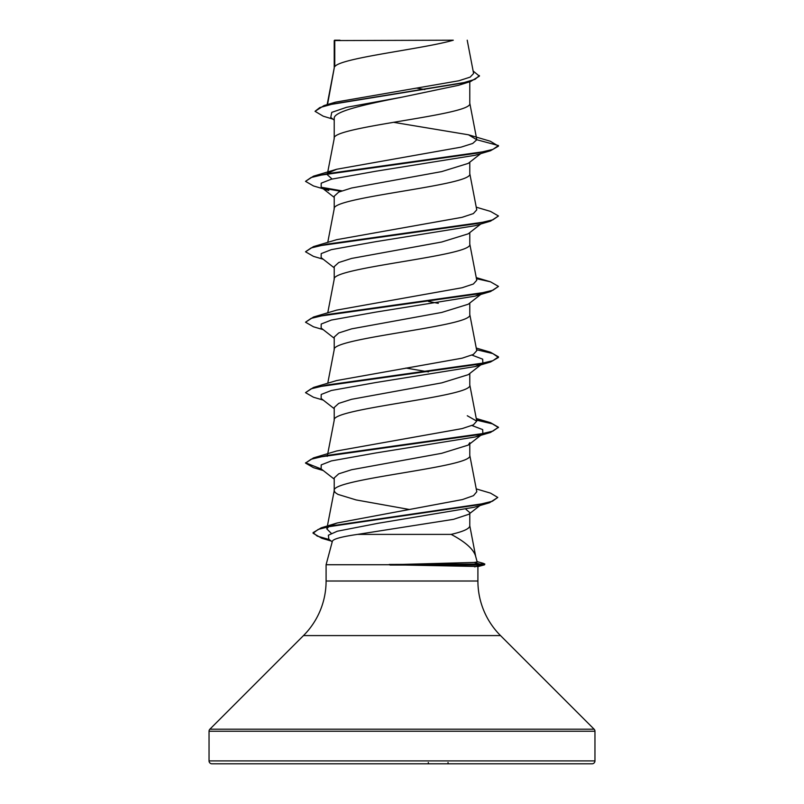 <?xml version="1.0" encoding="UTF-8"?>
<svg xmlns="http://www.w3.org/2000/svg" width="804" height="804" viewBox="0 0 804 804"><rect width="100%" height="100%" fill="white"/><g stroke="black" fill="none" stroke-linecap="round" stroke-linejoin="round"><path stroke-width="1.21" d="M209.04 760.906A2.894 2.894 0 0 0 211.934 763.8L592.066 763.8A2.894 2.894 0 0 0 594.96 760.906L209.04 760.906L209.04 731.228A2.894 2.894 0 0 1 209.884 729.188L303.48 635.592A77.184 77.184 0 0 0 326.092 581.011L326.092 564.74L390 564.74L474.079 562.448L477.174 561.996L475.596 556.097C473.455 549.132 465.305 541.896 451.155 534.389L357.579 534.389C341.77 536.68 333.379 538.941 332.404 541.162L326.092 564.74M477.908 566.609L477.908 581.011A77.184 77.184 0 0 0 500.52 635.592L594.116 729.188A2.894 2.894 0 0 1 594.96 731.228L594.96 760.906M390 564.74L477.908 566.498M334.755 40.572L453.295 40.2C423.125 49.024 340.393 57.848 334.755 66.672L334.755 40.572L334.223 40.572L334.223 67.898M327.529 104.53L334.223 68.079M332.936 119.143L323.238 116.198L315.037 111.314L319.771 107.585L333.318 103.867L470.601 81.505L458.501 85.314L402 97.163C365.74 104.259 333.308 111.354 334.223 118.439L334.223 138.509C330.032 126.771 473.968 115.032 469.777 103.294L469.777 81.757M327.55 173.041L334.223 138.509M480.752 153.604L468.25 163.383L441.708 171.594L351.589 188.005L338.715 192.106L334.223 196.216L334.223 208.759M469.777 162.187L469.777 173.724C473.968 185.463 330.032 197.201 334.223 208.939M480.752 224.035L468.25 233.813L441.728 242.014L351.589 258.436L338.715 262.536L334.223 266.647L334.223 279.189M469.777 232.617L469.777 244.155C473.968 255.893 330.032 267.631 334.223 279.37M480.752 294.465L468.26 304.234L441.738 312.444L351.619 328.856L338.715 332.967L334.223 337.077L334.223 349.619M469.777 303.048L469.777 314.585C473.968 326.323 330.032 338.062 334.223 349.8M471.928 355.087L482.681 359.167L482.862 363.247L468.25 374.674L441.758 382.865L351.589 399.297L338.715 403.397L334.223 407.507L334.223 420.231C330.032 408.492 473.968 396.754 469.777 385.015L469.777 373.478M327.55 454.762L334.223 420.231M469.777 442.723L468.26 445.094L441.718 453.305L351.609 469.727L338.715 473.827L334.223 477.938L334.223 490.661L335.147 492.51L337.891 494.37L356.092 499.927L409.427 509.495M469.777 443.908L469.777 455.446C473.968 467.184 330.032 478.923 334.223 490.661L327.349 526.238M417.115 88.209L424.834 89.535M428.522 301.49L438.321 303.319M405.909 368.051L428.522 371.92M465.978 509.354L469.777 512.6M469.777 513.465L469.777 525.876C469.536 528.71 463.335 531.555 451.155 534.389M315.037 111.314L324.012 105.575L335.479 102.158L458.853 80.762L470.159 77.124L473.606 73.465L467.214 40.2M479.958 505.535L468.672 514.329L453.526 519.334L357.579 534.389M334.223 120.158L330.756 117.414L331.761 112.359L346.604 107.294L402 97.163M470.601 81.505L479.405 76.149L473.134 71.003M334.223 41.496L334.595 40.2L339.991 40.2M334.223 197.402L321.148 187.171L321.198 183.181L331.369 179.202L375.88 171.222L475.174 155.272L490.52 150.73L498.48 146.137L490.279 141.223L468.481 134.791L393.498 122.308M324.012 105.575L462.36 83.063L475.053 79.315L479.405 75.566M328.504 172.87L336.735 169.242L313.48 176.187L476.832 153.212L492.902 149.383L498.48 145.554L476.792 139.745L468.481 134.791M331.328 533.394L326.836 528.911L328.886 526.479M330.494 525.555L337.167 522.982L462.421 499.575L473.476 495.666L476.792 491.757L469.747 455.094M327.429 455.376L327.238 456.36L327.761 455.315M476.45 419.547L490.51 422.683L498.48 427.276L492.902 431.105L476.832 434.934L313.49 457.898L336.725 450.964L462.149 428.592L473.365 424.874L476.752 421.135L467.285 415.748M476.249 348.042L490.51 352.252L498.48 356.845L492.902 360.674L476.822 364.503L313.49 387.468L336.715 380.533L462.149 358.172L473.345 354.443L476.762 350.705L469.747 314.233M476.45 278.686L490.51 281.822L498.48 286.415L492.902 290.244L476.822 294.073L313.49 317.037L336.725 310.103L462.149 287.731L473.365 284.013L476.762 280.274L469.747 243.803M476.249 207.181L490.51 211.402L498.48 215.985L492.902 219.814L476.822 223.643L313.49 246.607L336.725 239.672L462.159 217.301L473.365 213.583L476.752 209.854L469.747 173.373M332.062 179.021L327.238 174.639L327.761 173.594M336.735 169.242L461.124 147.132L472.742 143.444L476.792 139.745M498.48 215.985L490.52 221.15L475.184 225.693L375.89 241.652L331.379 249.632L321.198 253.612L321.138 257.602L334.223 267.832M482.862 292.817L475.184 296.123L375.9 312.083L331.379 320.052L321.198 324.042L321.138 328.032L334.223 338.263M482.862 363.247L475.184 366.554L375.9 382.513L331.379 390.483L321.198 394.473L321.138 398.462L334.223 408.693M471.938 425.527L482.681 429.597L482.862 433.678M481.305 434.652L475.184 436.984L375.9 452.943L331.379 460.913L321.198 464.903L321.138 468.893L334.223 479.124M476.249 488.902L490.52 493.123L497.787 497.445L489.556 502.731L474.119 507.274L378.272 523.243L337.278 531.223L328.384 535.223L328.826 539.213L332.223 541.856M490.52 150.73L327.168 173.694L311.088 177.523L305.52 181.352L313.48 185.945L328.826 190.478M322.695 188.146L340.745 191.251M490.52 221.15L327.168 244.125L311.088 247.954L305.52 251.783L313.48 256.365L323.248 259.25M498.48 286.415L490.52 291.581L327.168 314.555L311.088 318.384L305.52 322.213L313.48 326.796L323.248 329.68M476.571 349.73L492.842 353.579L498.48 357.428L490.52 362.011L327.168 384.985L311.088 388.814L305.52 392.643L313.48 397.236L323.248 400.111M476.571 420.16L492.4 423.859L498.45 427.567M498.48 427.276L490.52 432.451L327.168 455.416L311.098 459.245L305.52 463.074L313.49 467.667L323.248 470.541M489.556 502.731L333.117 525.605L318.203 529.414L313.068 533.233L321.791 538.258L330.303 540.358M477.073 561.614L483.124 563.282L484.842 564.036L484.521 564.83L481.234 565.041L481.234 564.448L474.079 562.448M313.48 176.187L305.52 181.352M321.258 187.262L341.881 190.839M313.49 246.607L305.52 251.783M313.49 317.037L305.52 322.213M313.49 387.468L305.52 392.643M313.49 457.898L305.52 463.074M305.55 462.782L321.248 468.983M497.787 497.445L492.37 501.244L476.842 505.043L321.258 527.816L313.068 532.64L317.228 536.097L329.258 539.544M484.842 564.036L389.236 564.448M355.428 763.8L375.146 763.8M390 565.041L481.234 565.041L474.672 566.87M428.301 762.483A1.447 0.553 90 0 0 428.854 763.8M448.019 762.483A1.447 0.553 90 0 0 448.572 763.8A1.447 0.553 -90 0 1 448.019 762.483M594.96 731.228L209.04 731.228M594.116 729.188L209.884 729.188M500.52 635.592L303.48 635.592M477.908 581.011L326.092 581.011M326.826 528.911L327.228 526.851M476.762 421.135L469.747 384.664M327.751 383.257L334.253 349.449M327.751 312.826L334.253 279.018M327.751 242.396L334.253 208.588M327.238 174.639L327.429 173.654M476.762 139.444L469.747 102.942M327.158 104.641L334.253 67.727M469.747 525.525L475.787 556.931M477.616 566.679L484.521 564.83M475.184 296.123L490.52 291.581M475.184 366.554L490.52 362.011M475.184 436.984L490.52 432.451M331.168 541.032L321.791 538.258M481.717 434.572L468.26 445.094M337.167 522.982L321.258 527.816M476.249 418.472L490.51 422.683M476.249 277.611L490.51 281.822M498.48 356.845L498.48 357.428M313.068 532.64L313.068 533.233"/></g></svg>

